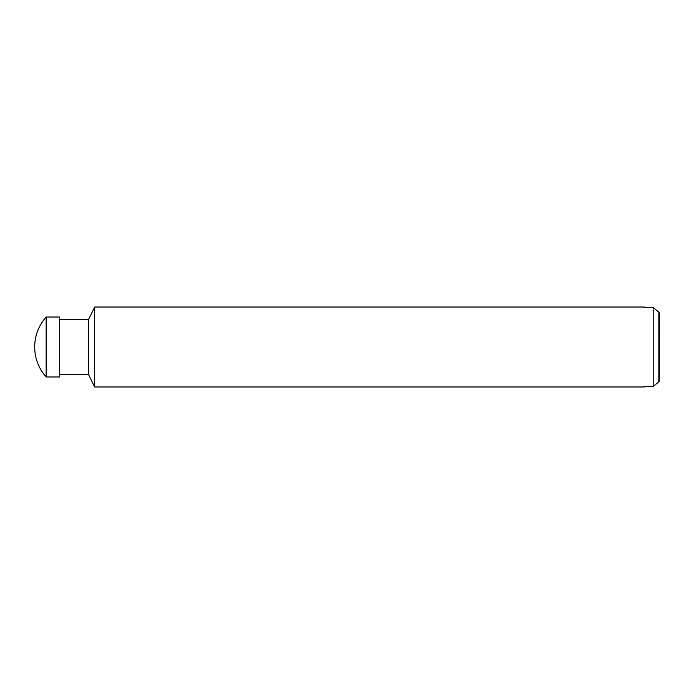 <?xml version="1.0" encoding="UTF-8"?>
<svg xmlns="http://www.w3.org/2000/svg" width="694" height="694" viewBox="0 0 694 694"><rect width="100%" height="100%" fill="white"/><g stroke="black" fill="none" stroke-linecap="round" stroke-linejoin="round"><path stroke-width="1.04" d="M658.84 381.795L659.3 380.997L659.3 313.003L658.84 312.205M644.31 386.48L644.31 386.974L644.31 386.48L653.175 386.48L658.858 381.787L658.849 312.213L653.175 307.511L644.31 307.52L644.31 307.026L644.31 307.52M34.7 347A44.971 44.971 0 0 1 46.151 317.019L59.684 317.019L59.684 376.981L46.151 376.981A44.971 44.971 0 0 1 34.7 347M46.151 376.981L46.151 317.019M644.31 386.974L94.662 386.974L88.537 374.482L59.684 374.482M88.537 374.482L88.537 319.518L94.662 307.026L644.31 307.026M59.684 319.518L88.537 319.518M94.662 386.974L94.662 307.026M653.175 386.48L653.175 307.52"/></g></svg>
